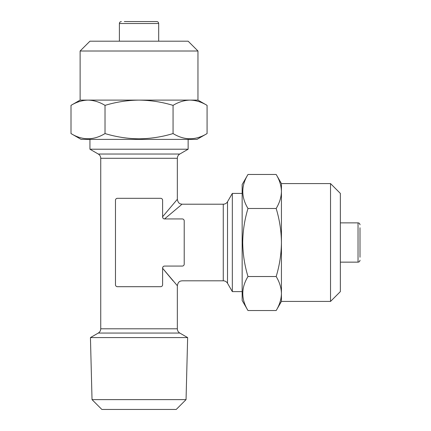<?xml version="1.0" encoding="UTF-8"?>
<svg xmlns="http://www.w3.org/2000/svg" width="431" height="431" viewBox="0 0 431 431"><rect width="100%" height="100%" fill="white"/><g stroke="black" fill="none" stroke-linecap="round" stroke-linejoin="round"><path stroke-width="0.65" d="M247.981 310.541L242.152 300.445L242.152 184.565L247.981 174.469C241.074 185.783 241.074 197.118 247.981 208.485C244.603 219.643 242.852 230.984 242.718 242.508C242.874 254.171 244.63 265.512 247.981 276.524C241.074 287.838 241.074 299.173 247.981 310.541L276.174 310.541C279.53 304.986 281.287 299.319 281.432 293.533L281.432 242.508C281.303 230.984 279.547 219.643 276.174 208.485C279.53 202.931 281.287 197.263 281.432 191.477C281.292 185.68 279.536 180.007 276.174 174.469L247.981 174.469M330.534 183.584L330.534 301.425L340.355 291.609L340.355 193.406L330.534 183.584L281.432 183.584L276.174 174.469M281.432 301.425L281.432 293.533C281.292 299.335 279.536 305.003 276.174 310.541L281.432 301.425L330.534 301.425M242.152 291.609L232.331 291.609L232.331 193.406L227.514 201.751L227.514 283.259C226.534 281.685 225.117 280.867 223.263 280.807L223.263 204.208L182.248 204.208C180.697 203.944 178.305 204.202 177.34 199.294L177.34 158.285A4.908 4.908 0 0 1 179.797 154.034L188.142 149.212L89.939 149.212L98.284 154.034L179.797 154.034M177.34 158.285L100.741 158.285A4.908 4.908 0 0 0 98.284 154.034M186.052 399.629L92.029 399.629L90.44 337.586L187.641 337.586L186.052 399.629L176.231 409.45L101.851 409.45L92.029 399.629M359.998 257.237L359.998 227.773M163.591 269.488L173.052 280.823M162.611 268.276L177.34 285.715L162.611 268.276C162.724 266.837 163.376 266.105 164.561 266.072C187.841 285.645 187.841 285.645 164.561 266.072L182.248 266.072A1.966 1.966 0 0 0 184.215 264.111L184.215 220.904A1.966 1.966 0 0 0 182.248 218.937L164.572 218.937C187.841 199.37 187.841 199.37 164.561 218.937C163.376 218.91 162.724 218.172 162.611 216.734L177.34 199.294L162.611 216.734M119.398 41.193L119.398 23.516L158.683 23.516C158.576 22.331 157.918 21.679 156.717 21.55L124.311 21.55M207.079 133.562L196.978 139.391L81.103 139.391L71.002 133.562C82.316 140.474 93.656 140.474 105.024 133.562C116.176 136.939 127.517 138.696 139.041 138.825C150.71 138.669 162.051 136.918 173.057 133.562C184.371 140.474 195.712 140.474 207.079 133.562L207.079 105.374C201.525 102.012 195.852 100.261 190.066 100.111L139.041 100.111C127.517 100.245 116.176 101.996 105.024 105.374C99.469 102.012 93.796 100.261 88.016 100.111C82.213 100.256 76.546 102.007 71.002 105.374C76.556 102.012 82.229 100.261 88.016 100.111L80.118 100.111L71.002 105.374L71.002 133.562M80.118 51.009L197.964 51.009L188.142 41.193L89.939 41.193L80.118 51.009L80.118 100.111M197.964 100.111L190.066 100.111C195.868 100.256 201.536 102.007 207.079 105.374L197.964 100.111L197.964 51.009M190.066 100.111C184.269 100.256 178.601 102.007 173.057 105.374C162.051 102.023 150.71 100.267 139.041 100.111L88.016 100.111M173.057 105.374L173.057 133.562M105.024 105.374L105.024 133.562M164.572 218.937A1.966 1.966 0 0 1 162.611 216.971L162.611 200.28A1.966 1.966 0 0 0 160.644 198.314L117.437 198.314A1.966 1.966 0 0 0 115.47 200.28L115.47 284.735A1.966 1.966 0 0 0 117.437 286.696L160.644 286.696A1.966 1.966 0 0 0 162.611 284.735L162.611 268.039A1.966 1.966 0 0 1 164.572 266.072M281.432 293.533C281.292 287.736 279.536 282.063 276.174 276.524C279.525 265.512 281.276 254.171 281.432 242.508L281.432 183.584M276.174 276.524L247.981 276.524M276.174 208.485L247.981 208.485M187.641 337.586L179.797 333.055L98.284 333.055C99.863 332.075 100.682 330.658 100.741 328.799L177.34 328.799L177.34 285.715C178.305 280.807 180.697 281.066 182.248 280.807L223.263 280.807M359.998 260.184C359.869 261.385 359.212 262.043 358.032 262.145L358.032 222.865L340.355 222.865M89.939 139.391L89.939 149.212M358.032 222.865C359.212 222.972 359.869 223.624 359.998 224.831M242.152 193.406L232.331 193.406M119.398 23.516C119.506 22.331 120.163 21.679 121.364 21.55M158.683 23.516L158.683 41.193M100.741 328.799L100.741 158.285M98.284 333.055L90.44 337.586M227.514 283.259L232.331 291.609M358.032 262.145L340.355 262.145M188.142 139.391L188.142 149.212M179.797 333.055C178.218 332.075 177.4 330.658 177.34 328.799M227.514 201.751C226.534 203.33 225.117 204.143 223.263 204.208"/></g></svg>

